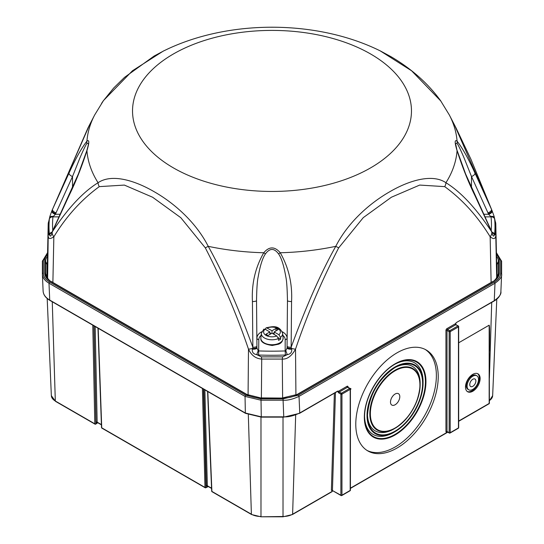 <?xml version="1.0" encoding="UTF-8"?>
<svg xmlns="http://www.w3.org/2000/svg" width="544" height="544" viewBox="0 0 544 544"><rect width="100%" height="100%" fill="white"/><g stroke="black" fill="none" stroke-linecap="round" stroke-linejoin="round"><path stroke-width="0.82" d="M366.942 450.378A58.303 33.66 120 0 0 424.3 416.201A58.303 33.66 120 0 0 425.211 349.445M472.811 374.347A10.343 5.97 -60 0 1 477.979 373.83A10.343 5.97 -60 0 1 477.979 385.778A10.343 5.97 -60 0 1 467.636 391.748A10.343 5.97 -60 0 1 466.052 383.459A10.343 5.97 -60 0 1 472.811 374.347M397.004 352.845A58.303 33.66 -60 0 1 426.156 349.955A58.303 33.66 -60 0 1 426.156 417.275A58.303 33.66 -60 0 1 367.853 450.942A58.303 33.66 -60 0 1 355.783 424.252A58.303 33.66 -60 0 1 397.004 352.845M338.327 391.136L337.538 391.422L338.912 391.605L338.762 391.082L338.225 391.639L337.538 391.354L338.762 392.924L338.912 392.401L338.225 391.639L338.123 392.136M455.682 323.381L455.41 324.346L455.688 323.823L456.164 324.707L455.688 323.823L456.164 322.939L455.682 323.381L456.321 322.592L494.265 300.689C499.256 297.126 501.459 294.059 500.888 291.482M458.667 421.049L489.165 403.444L489.165 325.196L458.667 342.802L489.165 325.176C489.661 325.999 489.736 334.621 489.389 351.03M331.894 490.736L332.119 491.096L332.336 490.484L331.384 490.3L334.37 393.251M497.094 277.148L498.392 273.571L498.392 261.215L497.094 264.656L497.053 277.712A18.761 10.832 0 0 0 497.094 277.08A18.761 10.832 0 0 0 497.094 277.012L497.094 264.656A18.761 10.832 0 0 0 496.624 262.242M47.505 256.299A20.067 11.587 0 0 0 45.608 261.215L46.906 264.656L46.906 277.012A18.761 10.832 0 0 0 46.906 277.08A18.761 10.832 0 0 0 46.947 277.712L46.906 264.656A18.761 10.832 0 0 1 47.376 262.242M47.335 266.166L46.947 268.348M497.053 268.348L496.665 266.166M500.677 273.224A0.938 0.768 0 0 1 501.616 273.992C502.187 276.597 499.984 279.664 494.992 283.22L299.023 396.365C292.828 399.262 287.504 400.547 283.036 400.214L260.991 400.214L245.045 396.399L48.994 283.213C44.703 280.643 42.5 277.576 42.384 273.999A0.938 0.768 0 0 1 43.323 273.21C43.425 276.631 45.54 279.568 49.654 282.03L245.704 395.223L260.991 398.874L283.036 398.874L298.357 395.209L494.326 282.071C498.454 279.602 500.568 276.651 500.677 273.224L500.677 260.494L496.427 253.069M43.112 290.87C43.228 294.44 45.431 297.507 49.722 300.077L245.344 413.018L261.29 416.833L283.764 416.833C288.232 417.166 293.563 415.881 299.751 412.984L337.695 391.082M501.616 274.02L501.616 273.992A0.938 0.768 0 0 1 501.616 274.02L501.616 261.263A0.938 0.768 0 0 1 501.616 261.29L501.616 273.965M501.609 274.332L500.881 291.747M42.384 273.952L42.384 261.276A0.938 0.768 0 0 1 42.384 261.249L42.384 273.999M335.458 392.625L332.452 490.321L331.384 490.3M295.671 415.14L292.618 514.209L332.105 491.409L332.336 490.763M500.881 291.788C500.609 295.44 498.352 298.52 494.108 301.029L456.321 322.592M489.165 325.176A0.755 0.435 -120 0 0 489.165 325.196L489.389 403.138A0.755 0.435 180 0 1 489.165 403.444A0.755 0.435 60 0 1 489.008 403.791L458.667 421.308M458.449 326.278A0.755 0.435 180 0 1 458.667 326.584L458.667 427.632A0.755 0.435 180 0 1 458.449 427.938A0.755 0.435 -120 0 1 458.293 428.278L450.044 433.038A0.755 0.435 -120 0 0 450.201 432.698L458.449 427.938L458.449 326.896L450.201 331.656L450.201 432.698A0.755 0.435 180 0 1 449.14 432.698A0.755 0.435 -60 0 0 449.296 433.038A0.755 0.755 0 0 0 450.044 433.038A0.755 0.435 -120 0 1 449.67 433.004A0.755 0.435 -60 0 1 449.296 433.038L447.168 431.814A0.755 0.435 -60 0 1 447.012 431.467A0.755 0.435 0 0 0 445.944 431.467L445.944 330.426A0.755 0.435 0 0 1 447.012 330.426L447.012 431.467L449.14 432.698L449.14 331.656L447.012 330.426A0.755 0.435 -60 0 1 447.542 329.501L455.784 324.741L458.293 325.938A0.755 0.435 -60 0 0 457.912 325.972L455.41 324.346M52.265 301.777L55.318 401.01L94.806 423.81A0.755 0.456 -1.2 0 0 95.914 423.762L97.573 422.62M97.002 422.702L96.043 422.185A0.755 0.456 178.8 0 1 97.145 422.144L97.58 422.368M98.185 328.29L101.735 427.808A0.755 0.435 120 0 0 101.891 428.135A0.755 0.755 0 0 1 101.517 427.502A0.755 0.449 -2 0 0 101.735 427.808L204.966 487.41A0.755 0.449 -1.5 0 0 205.979 487.417L208.06 486.411M207.808 391.578L211.895 491.409A0.755 0.442 177.7 0 1 211.677 491.11L207.597 391.456M204.87 389.885L207.346 485.765L207.958 486.098M338.912 392.401L339.293 392L341.421 393.23L349.663 388.47L347.534 387.24L339.293 392L338.912 391.605M338.762 392.924L340.884 394.148A0.755 0.435 180 0 0 341.952 394.148L341.952 495.196L350.193 490.436L350.193 389.388L341.952 394.148A0.755 0.435 -120 0 0 341.421 393.23A0.755 0.435 120 0 0 340.884 394.148L340.884 495.196L332.33 490.491M472.811 376.19A8.085 4.672 120 0 0 467.527 383.316A8.085 4.672 120 0 0 468.765 389.796A8.085 4.672 120 0 0 476.85 385.125A8.085 4.672 120 0 0 476.85 375.788A8.085 4.672 120 0 0 472.811 376.19M468.765 389.796L467.969 389.334A8.085 4.672 -60 0 1 466.725 382.854A8.085 4.672 -60 0 1 472.008 375.727A8.085 4.672 -60 0 1 476.054 375.326L476.85 375.788M477.564 373.626A10.343 5.97 -60 0 1 478.659 382.024A10.343 5.97 -60 0 1 472.008 390.776A10.343 5.97 -60 0 1 467.255 391.49M472.811 386.322A4.325 2.496 -60 0 1 469.751 384.554A4.325 2.496 -60 0 1 472.811 379.256A4.325 2.496 -60 0 1 475.871 381.024A4.325 2.496 -60 0 1 472.811 386.322M394.4 364.494A41.378 23.888 120 0 1 423.069 381.711L423.069 383.139C421.423 403.757 412.08 419.934 395.053 431.678A39.63 22.882 -60 0 1 367.03 415.494A39.63 22.882 -60 0 1 395.053 366.962A39.63 22.882 -60 0 1 423.069 383.139A39.63 22.882 -60 0 1 395.053 431.678L393.815 432.392A41.378 23.888 120 0 1 364.562 416.167M395.148 404.75A6.582 3.801 -60 0 1 391.116 399.01A6.582 3.801 -60 0 1 399.174 394.359A6.582 3.801 -60 0 1 395.148 404.75M367.492 414.508A37.237 21.502 120 0 0 393.815 429.012L394.992 428.332A35.578 20.543 -60 0 1 369.832 413.807A35.578 20.543 -60 0 1 394.992 370.233A35.578 20.543 -60 0 1 420.145 384.758A35.578 20.543 -60 0 1 394.992 428.332C410.285 417.792 418.669 403.267 420.145 384.758L420.145 383.404A37.237 21.502 120 0 0 394.427 367.853M272 333.186L272 330.732L275.992 328.426L278.12 329.657L274.128 331.962L278.902 334.716L280.514 337.328L280.643 339.102A10.826 6.249 180 0 1 278.514 340.326L278.385 338.558L276.774 335.947L272 333.186L268.008 335.492L265.88 334.261L269.872 331.962L265.098 329.202L263.854 329.147M265.554 329.467L265.751 328.209L266.478 327.753L272 330.732M274.128 332.88L272.796 333.649M275.992 328.426L275.992 330.888M269.872 331.962L269.872 334.417M274.128 331.962L274.128 334.417M280.643 339.102L278.174 337.674M271.204 333.649L269.872 332.88M89.651 124.637L52.469 209.44L69.027 173.06C75.609 158.624 81.573 147.982 86.931 141.154C89.413 139.305 89.413 142.474 86.931 150.674C81.586 167.253 75.616 182.247 69.027 195.65L52.469 231.547C67.925 208.216 83.123 191.944 98.07 182.723C111.772 173.366 135.014 180.513 154.272 191.774C173.652 202.803 195.758 221.823 208.236 246.33C223.054 272.734 237.925 306.367 252.851 347.242L252.436 301.539C251.518 283.832 255.292 267.573 263.758 252.756C269.246 246.31 274.747 246.31 280.242 252.756C288.701 267.546 292.475 283.805 291.564 301.539L291.149 347.242C306.075 306.367 320.946 272.734 335.764 246.33C348.221 221.864 370.267 202.885 389.613 191.835C408.85 180.533 432.303 173.366 445.93 182.723C460.877 191.944 476.075 208.216 491.531 231.547L474.973 195.65C468.391 182.267 462.427 167.273 457.069 150.674C454.587 142.48 454.587 139.305 457.069 141.154C462.414 147.968 468.384 158.603 474.973 173.06L491.531 209.44L454.349 124.637M380.208 50.864L390.857 56.61C411.556 68.762 428.244 83.599 440.919 101.136L411.59 70.781L380.202 50.871M168.232 48.756L163.248 51.116L132.444 70.774L103.469 100.572L101.524 103.428M496.665 264.126L495.795 223.931L495.795 235.804C495.366 239.061 493.483 239.387 490.151 236.776C477.686 216.342 462.543 199.621 444.713 186.633L419.696 185.069L391.401 197.227L363.276 217.627L338.688 247.846C321.545 281.024 307.163 314.792 295.521 349.146C291.659 356.068 287.246 359.38 282.282 359.074A7.521 0.592 -83.4 0 0 282.622 356.871L287.286 354.634L285.396 355.028L285.178 350.941L285.804 350.724L287.062 347.99L287.463 300.594C287.239 288.612 286.688 280.65 285.804 276.712C283.88 265.649 281.459 258.033 278.542 253.864C274.176 248.01 269.817 248.01 265.458 253.864C262.548 258.019 260.127 265.642 258.196 276.733C257.278 280.677 256.727 288.633 256.537 300.594A3.76 0.918 179.5 0 1 252.436 301.539M495.36 234.049L495.36 221.789L494.598 218.776A222.999 128.744 180 0 1 494.598 234.246L494.36 235.076L495.36 234.049A7.521 5.474 -0.2 0 1 495.795 235.804L496.665 276.678L496.665 264.391M496.665 276.678L496.373 278.589M47.627 278.589L48.205 235.804A7.521 5.474 0.2 0 1 48.64 234.049L49.64 235.083L49.402 234.246A222.999 128.744 180 0 1 49.402 218.776L48.64 221.789L48.64 234.049M282.622 397.902L282.282 359.074L261.718 359.074C255.734 358.632 251.328 355.32 248.479 349.146C236.837 314.792 222.455 281.024 205.312 247.846L180.778 217.675L152.606 197.234L124.358 185.082L99.287 186.633C81.457 199.621 66.314 216.342 53.849 236.776C50.096 239.299 48.212 238.972 48.205 235.804L47.335 276.678M285.396 355.028A222.999 128.744 180 0 1 258.604 355.028L256.714 354.634L261.378 356.871L282.622 356.871M474.973 173.06A3.76 1.999 154.8 0 1 471.478 176.501L464.052 157.862C460.632 149.879 458.286 145.017 457.014 143.269L455.566 143.534L457.069 150.674A185.252 106.95 0 0 1 445.93 182.723A7.521 6.086 123.2 0 1 444.713 186.633M99.287 186.633A7.521 6.086 -123.2 0 1 98.07 182.723A185.252 106.95 0 0 1 86.931 150.674L86.802 150.695C88.985 142.746 88.06 145.622 88.434 143.534L86.986 143.269C85.728 145.024 83.382 149.892 79.941 157.876L72.522 176.501L72.522 187.612M48.64 221.789A7.521 6.684 -0.3 0 0 48.205 223.931L47.335 264.255M496.665 264.255L495.795 223.931A7.521 6.684 0.3 0 0 495.36 221.789M69.027 173.06A3.76 1.999 25.2 0 0 72.522 176.501L55.413 214.254L52.945 216.859A3.76 3.067 -174 0 0 49.402 218.776M258.196 350.724L256.714 354.634C253.45 354.103 251.988 352.288 252.314 349.194A3.76 1.204 179.5 0 0 256.938 347.99L256.537 300.594L256.938 347.99L258.196 350.724L258.822 350.941A219.456 126.698 0 0 0 285.178 350.941L285.178 339.64A13.178 7.609 0 0 0 282.839 335.308M494.598 218.776A3.76 3.067 174 0 0 491.055 216.859L488.587 214.254L471.478 176.501L471.478 187.612M287.076 346.215A3.76 1 -179.5 0 0 291.149 347.242L291.686 349.194C292.026 352.274 290.564 354.09 287.286 354.634L285.804 350.724M295.922 395.094L295.521 349.146A7.521 1.707 -160.6 0 1 291.462 348.378A3.76 1.108 -179.5 0 1 287.069 347.249M278.542 253.864A3.76 0.762 -38 0 0 280.242 252.756A185.252 106.95 0 0 0 335.764 246.33L338.688 247.846M261.378 397.902L261.718 359.074A7.521 0.592 -96.6 0 1 261.378 356.871M492.164 232.662A3.76 3.556 33.5 0 1 494.36 235.076C493.721 236.796 492.966 236.266 492.096 233.492L491.878 232.662A7.521 5.814 147 0 1 490.151 236.776L491.116 282.445M491.824 231.785A3.76 2.088 158 0 1 491.878 232.662L491.531 231.547A3.76 2.067 156 0 0 491.422 230.846M252.314 349.194L252.851 347.242A3.76 1 179.5 0 0 256.924 346.215M248.078 395.094L248.479 349.146A7.521 1.707 -19.4 0 0 252.538 348.378A3.76 1.108 179.5 0 0 256.931 347.249M205.312 247.846L208.236 246.33A185.252 106.95 0 0 0 263.758 252.756A3.76 0.762 -142 0 0 265.458 253.864M488.002 212.806A3.76 2.02 156.2 0 0 491.531 209.44L491.878 210.195A7.521 1.836 -20.9 0 0 491.858 210.12A7.521 1.836 -20.9 0 0 491.803 210.018M494.129 216.458L494.36 217.43A3.76 2.149 167.4 0 0 490.824 216.417M52.578 230.846A3.76 2.067 -156 0 0 52.469 231.547L51.904 233.492C51.041 236.266 50.286 236.796 49.64 235.083A3.76 3.556 146.5 0 1 51.836 232.662M52.884 282.445L53.849 236.776A7.521 5.814 -147 0 1 52.122 232.662A3.76 2.088 -158 0 1 52.176 231.785M53.176 216.417A3.76 2.149 -167.4 0 0 49.64 217.43L49.871 216.464M52.197 210.018A7.521 1.836 20.9 0 0 52.142 210.12A7.521 1.836 20.9 0 0 52.122 210.195L52.469 209.44A3.76 2.02 -156.2 0 0 55.998 212.806M103.482 100.579L94.683 114.94A185.252 106.95 0 0 0 86.931 141.154A3.76 3.475 46.8 0 0 86.986 143.269M60.092 214.254L55.413 214.254A3.76 2.054 -160 0 1 51.877 210.827L49.905 216.335L48.205 223.802M69.027 195.65A3.76 2.054 -154.6 0 1 69.142 194.902M52.006 232.206A3.76 3.067 174 0 0 49.402 234.246M51.904 233.492A3.76 2.108 -159.8 0 1 51.898 232.499M457.014 143.269A3.76 3.475 -46.8 0 0 457.069 141.154A185.252 106.95 0 0 0 449.317 114.94L440.524 100.592M474.858 194.902A3.76 2.054 154.6 0 1 474.973 195.65M455.818 127.473L470.92 159.208L492.123 210.82A3.76 2.054 160 0 1 488.587 214.254L483.908 214.254M492.102 232.499A3.76 2.108 159.8 0 1 492.096 233.492M494.598 234.246A3.76 3.067 -174 0 0 491.994 232.206M291.564 301.539A3.76 0.918 -179.5 0 1 287.463 300.594L287.062 347.99A3.76 1.204 -179.5 0 0 291.686 349.194M258.604 355.028L258.822 339.64A1.884 1.537 0 0 1 256.938 338.116A15.062 8.697 180 0 1 261.786 331.724M395.148 363.8A43.568 25.153 -60 0 1 425.952 381.589A43.568 25.153 -60 0 1 395.148 434.948A43.568 25.153 -60 0 1 364.337 417.16A43.568 25.153 -60 0 1 395.148 363.8M101.891 428.135L205.122 487.73A0.755 0.435 120 0 1 204.966 487.41L202.409 388.464M95.336 424.096A0.755 0.435 -60 0 1 94.806 423.81L92.786 325.169M260.984 417.126L260.984 516.501A13.58 7.84 0 0 1 251.382 514.209A0.755 0.435 120 0 0 251.539 514.529L212.051 491.735A0.755 0.435 -60 0 1 211.895 491.409L251.382 514.209L248.322 414.718M494.108 301.029A0.755 0.435 -120 0 0 494.265 300.689L494.992 283.22A0.938 0.544 60 0 0 494.326 282.071M298.357 395.209A0.938 0.544 60 0 1 299.023 396.365L299.751 412.984A0.755 0.435 60 0 1 299.594 413.331L337.538 391.354M338.762 391.082L347.004 386.322A1.503 0.87 120 0 1 348.065 386.934L348.065 387.294M350.418 488.158L447.59 432.058M447.324 431.902L447.012 432.079A1.503 0.87 120 0 1 445.944 431.467M458.293 325.938A0.755 0.755 0 0 1 458.667 326.584A0.755 0.435 180 0 1 458.449 326.896A0.755 0.435 -120 0 0 457.912 325.972L449.67 330.732A0.755 0.435 -60 0 0 449.14 331.656A0.755 0.435 180 0 0 450.201 331.656A0.755 0.435 -120 0 0 449.67 330.732L447.542 329.501A0.755 0.435 60 0 1 447.012 328.583A1.503 0.87 120 0 0 445.944 330.426M447.012 328.583L455.253 323.823M496.461 254.599A20.964 12.104 180 0 1 499.29 260.671L499.29 273.034A20.964 12.104 180 0 1 493.15 281.588L297.527 394.529A20.964 12.104 180 0 1 282.703 398.079L261.297 398.079A20.964 12.104 180 0 1 246.473 394.529L50.85 281.588A20.964 12.104 180 0 1 44.71 273.034L44.71 260.671A20.964 12.104 180 0 1 47.539 254.599M47.573 253.048L43.323 260.481L43.323 273.21M489.389 378.107L491.715 302.41M251.539 514.529L260.984 516.8L283.016 516.501L283.016 417.132M283.016 516.8L283.016 516.501A13.58 7.84 0 0 0 292.618 514.209A0.755 0.435 60 0 1 292.461 514.529L283.016 516.8L260.984 516.8M489.389 400.574A13.58 7.84 0 0 0 492.653 395.658A13.58 7.84 0 0 0 492.66 395.468M51.34 395.468A13.58 7.84 0 0 0 51.347 395.658A13.58 7.84 0 0 0 55.318 401.01A0.755 0.435 120 0 0 55.474 401.336L51.347 395.658L47.192 298.52M260.991 398.874L261.29 417.132L283.764 417.132L283.036 398.874M49.654 282.03A0.938 0.544 -60 0 0 48.994 283.213L49.722 300.077A0.755 0.435 120 0 0 49.878 300.397L245.5 413.345A0.755 0.435 120 0 1 245.344 413.018L245.045 396.399A0.938 0.544 -60 0 1 245.704 395.223M44.71 260.671A0.938 0.768 0 0 1 45.608 261.215L45.608 273.571L46.906 277.148M211.555 488.199L207.346 485.765A0.755 0.449 -1.5 0 0 206.332 485.758L207.475 486.377M206.332 485.758L203.837 389.286M203.436 389.055L205.979 487.417A0.755 0.394 -115.8 0 1 205.822 487.757L208.304 486.554M93.908 325.822L95.914 423.762A0.755 0.469 55.5 0 1 95.764 424.102L97.757 422.729M96.043 422.185L94.064 325.91M44.71 273.034A0.938 0.768 0 0 1 45.608 273.571A20.067 11.587 0 0 0 46.09 276.1C48.559 279.677 50.3 281.493 51.32 281.547A0.938 0.544 120 0 0 50.85 281.588M492.517 281.765A0.938 0.544 60 0 1 492.68 281.547C493.7 281.493 495.441 279.677 497.91 276.1A20.067 11.587 0 0 0 498.392 273.571A0.938 0.768 0 0 1 499.29 273.034M499.29 260.671A0.938 0.768 0 0 0 498.392 261.215A20.067 11.587 0 0 0 496.495 256.299M95.186 326.563L97.145 422.144L101.415 424.606M205.496 487.696A0.755 0.394 -115.8 0 0 205.822 487.757A0.755 0.755 0 0 1 205.122 487.73M331.949 491.735A0.755 0.755 0 0 0 332.323 491.11A0.755 0.442 2.3 0 1 332.105 491.409A0.755 0.435 60 0 1 331.949 491.735L292.461 514.529M332.35 490.532L332.323 491.11A0.755 0.442 2.3 0 0 332.282 490.953M350.193 388.776A0.755 0.435 120 0 0 350.037 388.43L347.915 387.206A0.755 0.435 120 0 0 347.534 387.24A0.755 0.435 60 0 1 347.004 386.322M350.037 388.43A0.755 0.435 120 0 0 349.663 388.47A0.755 0.435 -120 0 1 350.193 389.388A0.755 0.435 0 0 0 350.037 388.43M350.418 490.124A0.755 0.435 180 0 1 350.193 490.436A0.755 0.435 -120 0 1 350.037 490.776A0.755 0.755 0 0 0 350.418 490.124L350.418 389.082M341.421 495.502A0.755 0.435 -120 0 0 341.952 495.196A0.755 0.435 0 0 1 340.884 495.196A0.755 0.435 120 0 0 341.04 495.536A0.755 0.755 0 0 0 341.795 495.536L350.037 490.776M394.992 434.425A43.037 24.847 120 0 0 425.422 381.711A43.037 24.847 120 0 0 394.992 364.147A43.037 24.847 120 0 0 364.562 416.854A43.037 24.847 120 0 0 394.992 434.425M395.148 370.756A35.047 20.237 120 0 0 373.687 426.074A35.047 20.237 120 0 0 416.609 401.288A35.047 20.237 120 0 0 395.148 370.756M395.053 431.154A38.984 22.508 120 0 0 422.62 383.404A38.984 22.508 120 0 0 395.053 367.486A38.984 22.508 120 0 0 367.486 415.235A38.984 22.508 120 0 0 395.053 431.154M395.148 367.282A39.311 22.692 120 0 0 371.076 429.318A39.311 22.692 120 0 0 419.213 401.526A39.311 22.692 120 0 0 395.148 367.282A39.304 22.692 -60 0 1 422.94 383.33A39.304 22.692 -60 0 1 395.148 431.467A39.304 22.692 -60 0 1 367.35 415.419A39.304 22.692 -60 0 1 395.148 367.282M51.483 281.765A0.938 0.544 120 0 0 51.32 281.547L246.942 394.488A0.938 0.544 120 0 0 246.473 394.529M247.105 394.706A0.938 0.544 120 0 0 246.942 394.488L261.297 398.079M261.297 397.902L282.703 398.079M296.895 394.706A0.938 0.544 60 0 1 297.058 394.488A0.938 0.544 60 0 1 297.527 394.529M282.703 397.902L297.058 394.488L492.68 281.547A0.938 0.544 60 0 1 493.15 281.588M47.586 252.634L42.384 261.249A0.938 0.768 0 0 1 43.323 260.481M500.677 260.494A0.938 0.768 0 0 1 501.616 261.263L496.414 252.654M283.118 337.906A11.138 6.433 180 0 1 278.684 343.448A11.138 6.433 180 0 1 266.71 343.964A11.138 6.433 180 0 1 260.882 337.906C260.209 341.748 263.99 344.27 272.218 345.481L278.406 344.236C281.262 343.332 282.839 341.217 283.118 337.906L282.622 333.261C278.888 324.401 271.898 326.706 266.234 327.787M276.774 335.947A8.391 4.848 180 0 1 266.064 335.39A8.391 4.848 180 0 1 265.098 329.202M263.799 329.188L261.378 333.261A10.642 6.147 0 0 0 266.948 339.048A10.642 6.147 0 0 0 278.385 338.558M280.514 337.328A10.642 6.147 0 0 0 282.622 333.261M267.226 327.978A8.391 4.848 180 0 1 277.936 328.535A8.391 4.848 180 0 1 278.902 334.716M491.218 230.377A219.456 126.698 0 0 0 491.055 216.859L485.105 216.859M261.161 335.308A13.178 7.609 0 0 0 258.822 339.64M223.992 186.531A139.475 80.526 0 0 0 389.545 154.272A139.475 80.526 0 0 0 370.62 53.992A139.475 80.526 0 0 0 173.38 53.992A139.475 80.526 0 0 0 173.38 167.872A139.475 80.526 0 0 0 223.992 186.531M58.895 216.859L52.945 216.859A219.456 126.698 0 0 0 52.782 230.377M282.214 331.724A15.062 8.697 180 0 1 287.062 338.116A1.884 1.537 180 0 1 285.178 339.64M55.644 213.642A3.76 2.04 -158.2 0 1 52.122 210.195M491.878 210.195A3.76 2.04 158.2 0 1 488.356 213.642M489.389 400.785L492.653 395.658L496.781 299.166M42.391 274.332L43.119 291.196M489.008 403.791A0.755 0.755 0 0 0 489.389 403.138M458.293 428.278A0.755 0.755 0 0 0 458.667 427.632M95.764 424.102A0.755 0.755 0 0 1 94.962 424.13L55.474 401.336M101.422 424.844L97.254 422.436M350.418 488.41L447.807 432.181M101.517 427.509L97.968 328.168M211.677 491.103A0.755 0.755 0 0 0 212.051 491.735M49.878 300.397C45.648 297.901 43.398 294.828 43.119 291.183M211.568 488.437L207.543 486.112M245.5 413.345L261.29 417.132M283.764 417.132L299.594 413.331M332.602 490.668L341.04 495.536M394.992 364.147C378.787 372.987 364.113 398.398 364.562 416.854M395.053 367.486C378.318 379.046 369.131 394.964 367.486 415.235M261.378 333.261L260.882 337.906M380.725 51.129C316.819 19.251 227.161 19.251 163.261 51.136M449.317 114.94L455.525 126.936M94.683 114.94L88.475 126.936M492.123 210.82L494.095 216.342L495.795 223.795M51.877 210.82L88.182 127.473M163.656 50.939L154.102 56.052L124.528 77.37L113.73 87.965L103.217 100.939M86.802 150.695L78.404 173.93L51.884 232.54M51.884 232.546L51.809 233.022M457.198 150.695L465.61 173.958L492.116 232.54M492.116 232.546L492.191 233.022"/></g></svg>
